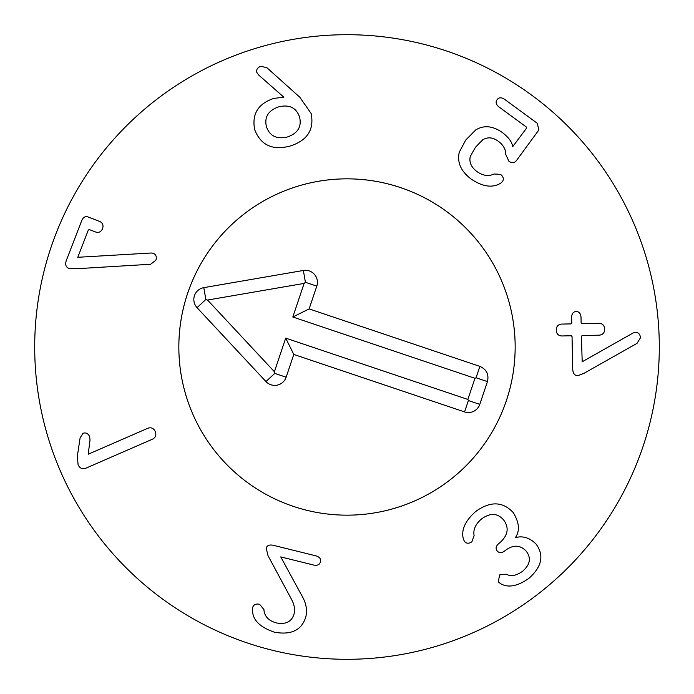 <?xml version="1.0" encoding="UTF-8"?>
<svg xmlns="http://www.w3.org/2000/svg" width="694" height="694" viewBox="0 0 694 694"><rect width="100%" height="100%" fill="white"/><g stroke="black" fill="none" stroke-linecap="round" stroke-linejoin="round"><path stroke-width="1.04" d="M151.092 253.006L153.313 253.258C156.055 254.551 156.905 256.884 155.855 260.267L150.615 264.258L75.499 268.786L68.862 268.378C65.826 267.112 64.967 264.518 66.286 260.58L81.719 220.623C83.185 217.196 85.336 215.999 88.19 217.014L99.563 221.403C102.712 222.826 103.701 225.238 102.521 228.656C101.124 231.9 98.782 233.002 95.486 231.961L89.353 229.584L88.312 230.044L77.789 257.292L151.092 253.006M88.207 454.232L147.857 428.241C151.223 427.131 153.686 428.215 155.23 431.512C156.584 434.886 155.708 437.428 152.602 439.129L85.961 468.164C82.343 469.422 79.706 468.259 78.066 464.694L77.372 456.062L80.088 437.992L82.95 433.334C85.787 432.327 87.982 433.36 89.543 436.413L90.038 439.953L88.207 454.232M267.997 555.642L266.21 548.173C266.973 545.553 269.194 544.564 272.898 545.206L315.961 555.859C319.604 556.961 321.096 558.948 320.437 561.845C319.665 564.716 317.418 565.784 313.688 565.055L280.749 556.9L301.482 595.01C306.011 602.522 307.468 609.774 305.854 616.758C301.829 630.109 291.35 635.262 274.425 632.199C259.417 627.072 252.13 619.456 252.555 609.349L252.685 607.476C253.622 604.595 255.921 603.537 259.591 604.309L263.92 609.514C264.301 616.194 268.431 620.662 276.307 622.917C285.833 624.721 291.758 621.72 294.074 613.921C295.228 609.141 294.221 603.98 291.038 598.462L267.997 555.642M464.633 541.598L463.54 539.594C460.807 530.52 464.876 521.133 475.754 511.443C490.302 501.007 502.803 501.389 513.239 512.588C519.233 522.443 520.006 530.693 515.564 537.33L515.72 537.52C523.172 535.664 529.982 537.893 536.15 544.191C544.287 555.426 541.858 566.816 528.871 578.371C517.377 586.43 507.843 588.13 500.279 583.463L498.231 581.815L499.689 574.892L506.221 574.198C510.923 576.697 516.397 575.708 522.643 571.223C530.086 564.725 531.335 558.115 526.39 551.383C520.292 544.781 513.274 544.478 505.319 550.463L504.625 551.01C501.589 553.205 499.099 553.179 497.164 550.923C495.386 548.538 495.906 546.109 498.717 543.619L499.463 543.02C507.982 535.595 509.396 527.952 503.731 520.092C497.719 513.048 490.363 512.632 481.662 518.834C475.52 524.126 473.004 529.669 474.106 535.464L471.929 541.728C469.04 543.766 466.602 543.723 464.633 541.598M577.833 375.671C574.788 375.68 573.088 373.624 572.732 369.512L572.038 336.547L571.292 335.757L561.75 335.965C558.297 335.714 556.458 333.771 556.25 330.144C556.31 326.501 558.054 324.488 561.498 324.089L571.041 323.89L571.752 323.074L571.63 317.375C571.769 313.679 573.279 311.727 576.159 311.502C579.074 311.606 580.696 313.497 581.017 317.175L581.13 322.797L581.876 323.664L599.122 323.3C602.626 323.543 604.465 325.486 604.621 329.121C604.613 332.756 602.869 334.777 599.373 335.167L582.127 335.532L581.416 336.347L582.197 361.774L633.032 333.016L635.418 332.244C638.558 332.521 640.224 334.387 640.432 337.831L637.023 343.357L583.888 373.372L577.833 375.671M502.473 181.533L500.868 183.043C492.818 188.187 482.981 186.912 471.347 179.208C460.955 171.401 456.93 162.413 459.263 152.255L465.665 140.136L475.737 129.917C484.074 124.877 493.096 125.857 502.829 132.858C509.058 137.88 512.319 142.53 512.614 146.79L526.607 128.095L526.382 127.045L498.943 106.937C495.993 104.542 495.369 102.131 497.086 99.702C498.882 97.342 501.363 97.203 504.538 99.294L537.286 123.289L538.839 130.004L516.553 160.418C514.454 163.09 511.92 163.385 508.936 161.303L505.744 154.389C505.683 149.271 503.254 144.942 498.457 141.394C493.044 137.291 487.795 136.761 482.72 139.806L475.433 147.293L470.254 156.532C468.997 162.24 471.226 167.254 476.943 171.574C482.946 175.773 488.654 176.58 494.076 173.986L500.556 174.359C503.41 176.718 504.044 179.104 502.473 181.533M278.676 106.85C268.257 110.485 264.18 117.113 266.444 126.733C269.732 136.076 276.75 139.485 287.49 136.952C297.847 133.309 301.873 126.672 299.548 117.034C296.312 107.7 289.355 104.308 278.676 106.85M299.747 97.169L311.129 113.478C314.373 129.639 307.381 140.492 290.153 146.035C272.603 150.693 260.779 145.237 254.681 129.674C251.696 114.094 258.09 103.666 273.861 98.392L283.881 97.212L258.654 75.013L256.789 72.376C256.233 69.417 257.569 67.413 260.797 66.355L266.765 67.613L299.747 97.169M659.3 347A312.3 312.3 0 0 1 190.85 617.46A312.3 312.3 0 0 1 190.85 76.54A312.3 312.3 0 0 1 659.3 347M178.835 347A168.165 168.165 0 0 1 431.078 201.364A168.165 168.165 0 0 1 431.078 492.636A168.165 168.165 0 0 1 178.835 347M487.44 381.596L479.78 404.368A12.015 12.015 0 0 1 464.564 411.915L293.796 354.443L286.136 377.206A12.015 12.015 0 0 1 265.967 381.57L197.053 307.676A12.015 12.015 0 0 1 203.802 287.646L303.365 270.469A12.015 12.015 0 0 1 316.794 286.136L309.125 308.908L479.884 366.38C486.572 369.39 489.088 374.456 487.44 381.596L476.058 377.77L474.965 378.308L292.816 317.002L304.128 283.404L207.558 300.06L274.399 371.732L285.702 338.134L467.851 399.44L474.965 378.308M309.125 308.908L292.816 317.002M303.365 270.469L305.412 282.302L304.128 283.404M203.802 287.646L205.84 299.487L207.558 300.06M265.967 381.57L274.755 373.381L274.399 371.732M293.796 354.443L285.702 338.134M464.564 411.915L468.389 400.533L467.851 399.44M293.354 506.377A168.165 168.165 0 0 1 235.804 220.857A168.165 168.165 0 0 1 511.842 313.775A168.165 168.165 0 0 1 293.354 506.377M479.884 366.38L476.058 377.77M316.794 286.136L305.412 282.302M197.053 307.676L205.84 299.487M286.136 377.206L274.755 373.381M479.78 404.368L468.389 400.533"/></g></svg>
